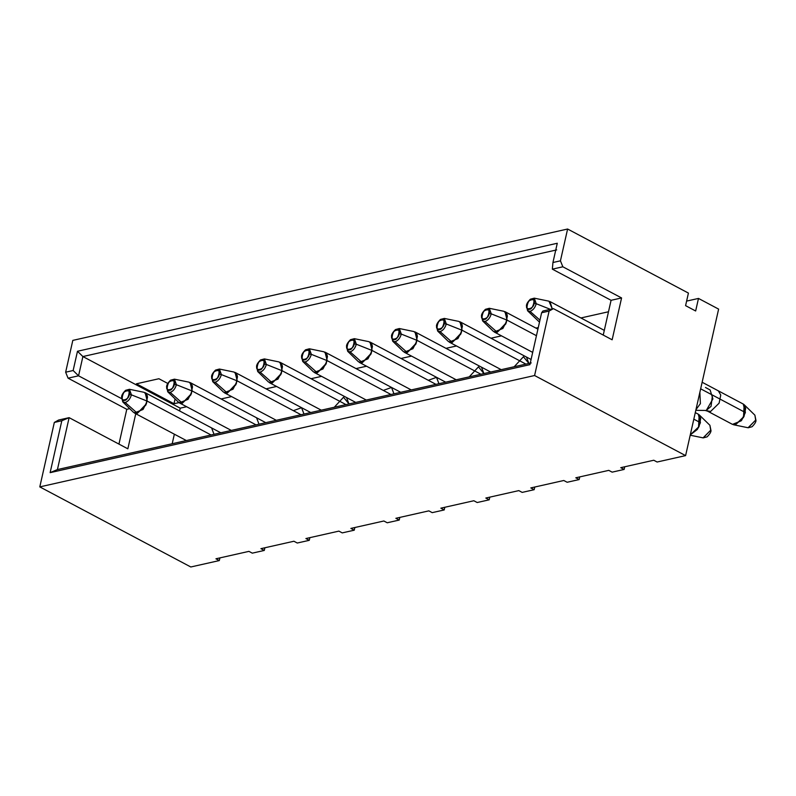 <?xml version="1.0" encoding="UTF-8"?>
<svg xmlns="http://www.w3.org/2000/svg" width="796" height="796" viewBox="0 0 796 796"><rect width="100%" height="100%" fill="white"/><g stroke="black" fill="none" stroke-linecap="round" stroke-linejoin="round"><path stroke-width="1.19" d="M534.046 303.435C536.633 297.266 527.012 299.435 526.942 305.037C524.355 311.206 533.987 309.037 534.046 303.435C533.987 309.037 524.355 311.206 526.942 305.037C527.012 299.435 536.633 297.266 534.046 303.435L536.245 303.724C535.051 307.754 532.982 310.311 530.046 311.365L527.599 310.778L530.046 311.365L539.947 320.151L530.046 311.365C532.982 310.311 535.051 307.754 536.245 303.724L534.285 298.162L536.245 303.724L534.046 303.435M706.102 410.378L732.509 424.377L735.544 424.696L744.041 416.427L745.693 408.298L743.285 404.07L744.141 404.696L743.504 417.482L735.544 424.696L732.509 424.377L741.175 420.845L745.384 412.537L743.275 404.07L718.34 390.846L720.748 395.065L719.096 403.194L710.599 411.462L705.166 410.447L710.599 411.462L719.096 403.194L720.748 395.065L718.34 390.846M712.48 395.085L711.057 406.358L706.351 410.328L712.898 398.925L710.141 390L705.485 387.463M699.863 392.319L700.39 403.642L695.963 409.651L700.39 403.642L699.863 392.319M549.976 301.555L604.303 330.37L549.966 301.545L552.285 308.908L548.971 301.186L534.285 298.162L530.425 299.187C527.877 301.684 526.544 303.843 526.425 305.684L527.599 310.778L539.2 321.863M733.514 424.746L748.19 427.77L755.673 420.089L754.887 415.154L755.673 420.089L748.081 427.741M754.797 415.074L744.141 404.696M755.673 420.089L755.533 420.895L755.673 420.089M504.992 311.684L537.927 329.146L504.992 311.674L507.102 320.151L504.992 311.674L507.39 315.903L505.749 324.022L497.241 332.29L485.062 321.494C487.998 320.43 490.067 317.883 491.261 313.843L489.301 308.291L491.261 313.843L489.062 313.564C491.649 307.395 482.028 309.554 481.968 315.156C479.371 321.325 489.003 319.156 489.062 313.564C489.003 319.156 479.371 321.325 481.968 315.156C482.028 309.554 491.649 307.395 489.062 313.564L491.261 313.843C490.067 317.883 487.998 320.43 485.062 321.494L482.615 320.897L485.062 321.494L497.241 332.29L494.216 331.982L502.893 328.459L507.102 320.151L502.893 328.459L494.226 331.992L532.683 352.389L494.226 331.992M699.266 414.925L700.41 422.666L693.813 419.164L700.41 422.666L697.395 429.412L690.281 434.865L699.057 426.547L700.709 418.417L698.301 414.199L699.167 414.825L698.52 427.611L690.271 434.875L697.395 429.412L700.41 422.666L698.291 414.189L695.296 412.607L698.301 414.199M690.202 435.213L703.216 437.89L710.689 430.218L709.903 425.283L710.689 430.218L703.107 437.87M497.241 332.29L506.276 322.798L507.112 314.51L503.987 311.316L489.301 308.291L485.441 309.316C482.893 311.813 481.56 313.972 481.441 315.803L482.615 320.897L493.361 331.355L497.241 332.29M709.823 425.203L699.167 414.825M710.689 430.218L710.559 431.024L710.689 430.218M531.081 359.493L460.018 321.803L462.128 330.27L460.008 321.803L462.416 326.022L460.765 334.151L452.267 342.419L440.079 331.614C443.024 330.559 445.083 328.012 446.287 323.972L444.327 318.42L446.287 323.972L444.088 323.683C446.675 317.514 437.044 319.684 436.984 325.285C434.397 331.454 444.019 329.285 444.088 323.683C444.019 329.285 434.397 331.454 436.984 325.285C437.044 319.684 446.675 317.514 444.088 323.683L446.287 323.972C445.083 328.012 443.024 330.559 440.079 331.614L437.641 331.027L440.079 331.614L452.267 342.419L449.233 342.111L457.909 338.589L462.128 330.27L457.909 338.589L449.243 342.111L501.211 369.672L449.243 342.111M452.267 342.419L461.292 332.927L462.138 324.639L459.003 321.445L444.327 318.42L440.457 319.445C437.919 321.932 436.586 324.101 436.457 325.932L437.641 331.027L448.377 341.484L452.267 342.419M415.034 331.932L490.674 372.04L415.024 331.922L417.144 340.399L415.034 331.932L417.432 336.151L415.781 344.28L407.283 352.548L395.105 341.743C398.04 340.678 400.109 338.131 401.303 334.091L399.343 328.539L401.303 334.091L399.104 333.813C401.691 327.644 392.07 329.813 392 335.405C389.413 341.574 399.045 339.414 399.104 333.813C399.045 339.414 389.413 341.574 392 335.405C392.07 329.813 401.691 327.644 399.104 333.813L401.303 334.091C400.109 338.131 398.04 340.678 395.105 341.743L392.657 341.156L395.105 341.743L407.283 352.548L404.259 352.24L412.925 348.708L417.144 340.399L412.935 348.708L404.259 352.24L456.227 379.801L404.259 352.24M407.283 352.548L416.318 343.046L417.154 334.758L414.019 331.564L399.343 328.539L395.483 329.564C392.935 332.061 391.602 334.22 391.483 336.051L392.657 341.156L403.393 351.613L407.283 352.548M428.308 380.299L436.546 377.324L438.934 383.692L436.497 377.294L370.04 342.051L372.16 350.519L370.05 342.051L372.448 346.27L370.807 354.399L362.299 362.668L350.121 351.872C353.056 350.807 355.125 348.26 356.319 344.22L354.359 338.668L356.319 344.22L354.12 343.932C356.707 337.763 347.086 339.932 347.026 345.534C344.429 351.703 354.061 349.534 354.12 343.932C354.061 349.534 344.429 351.703 347.026 345.534C347.086 339.932 356.707 337.763 354.12 343.932L356.319 344.22C355.125 348.26 353.056 350.807 350.121 351.872L347.673 351.275L350.121 351.872L362.299 362.668L359.275 362.359L367.951 358.837L372.16 350.519L367.951 358.837L359.285 362.369L411.243 389.921L359.285 362.369M362.299 362.668L371.334 353.175L372.17 344.887L369.046 341.693L354.359 338.668L350.499 339.693C347.952 342.19 346.618 344.35 346.499 346.18L347.673 351.275L358.419 361.732L362.299 362.668M383.324 390.418L391.572 387.443L393.95 393.821L391.523 387.423L325.066 352.17L327.186 360.648L325.066 352.18L327.474 356.399L325.823 364.528L317.315 372.797L305.137 361.991C308.082 360.936 310.142 358.389 311.345 354.349L309.385 348.787L311.345 354.349L309.147 354.061C311.733 347.892 302.102 350.061 302.042 355.663C299.455 361.832 309.077 359.663 309.147 354.061C309.077 359.663 299.455 361.832 302.042 355.663C302.102 350.061 311.733 347.892 309.147 354.061L311.345 354.349C310.142 358.389 308.082 360.936 305.137 361.991L302.689 361.404L305.137 361.991L317.315 372.797L314.291 372.488L366.269 400.05L314.301 372.488L322.967 368.966L327.186 360.648L322.967 368.956L314.301 372.488M317.315 372.797L326.35 363.294L327.196 355.016L324.062 351.812L309.385 348.787L305.515 349.812C302.978 352.31 301.644 354.479 301.515 356.31L302.689 361.404L313.435 371.861L317.315 372.797M280.083 362.299L355.732 402.418L280.092 362.309L282.202 370.777L280.092 362.299L282.49 366.528L280.839 374.647L272.341 382.916L260.163 372.12C263.098 371.055 265.168 368.508 266.361 364.469L264.401 358.916L266.361 364.469L264.163 364.19C266.75 358.021 257.128 360.18 257.058 365.782C254.471 371.951 264.103 369.792 264.163 364.19C264.103 369.792 254.471 371.951 257.058 365.782C257.128 360.18 266.75 358.021 264.163 364.19L266.361 364.469C265.168 368.508 263.098 371.055 260.163 372.12L257.715 371.533L260.163 372.12L272.341 382.916L269.317 382.607L277.983 379.085L282.202 370.777L277.993 379.085L269.317 382.617L321.285 410.179L269.317 382.617M272.341 382.916L281.376 373.423L282.212 365.135L279.078 361.941L264.401 358.916L260.541 359.941C257.994 362.439 256.66 364.598 256.541 366.429L257.715 371.533L268.451 381.98L272.341 382.916M293.366 410.676L301.604 407.691L303.992 414.069L301.555 407.671L235.099 372.428L237.218 380.896L235.109 372.428L237.506 376.647L235.865 384.776L227.357 393.045L215.179 382.239C218.114 381.185 220.184 378.637 221.378 374.598L219.417 369.046L221.378 374.598L219.179 374.309C221.766 368.14 212.144 370.309 212.084 375.911C209.487 382.08 219.119 379.911 219.179 374.309C219.119 379.911 209.487 382.08 212.084 375.911C212.144 370.309 221.766 368.14 219.179 374.309L221.378 374.598C220.184 378.637 218.114 381.185 215.179 382.239L212.731 381.652L215.179 382.239L227.357 393.045L224.333 392.736L233.009 389.214L237.218 380.896L233.009 389.214L224.343 392.746L276.302 420.298L224.343 392.746M227.357 393.045L236.392 383.553L237.228 375.264L234.104 372.07L219.417 369.046L215.557 370.07C213.01 372.558 211.676 374.727 211.557 376.558L212.731 381.652L223.477 392.11L227.357 393.045M259.008 424.188L256.581 417.791L190.125 382.548L192.532 386.776L190.881 394.906L182.374 403.174L170.195 392.368C173.14 391.314 175.2 388.756 176.404 384.717L174.443 379.165L176.404 384.717L174.205 384.438C176.792 378.269 167.16 380.438 167.1 386.04C164.513 392.199 174.135 390.04 174.205 384.438C174.135 390.04 164.513 392.199 167.1 386.04C167.16 380.438 176.792 378.269 174.205 384.438L176.404 384.717C175.2 388.756 173.14 391.314 170.195 392.368L167.747 391.781L170.195 392.368L182.374 403.174L179.349 402.866L188.025 399.333L192.244 391.025L188.025 399.333L179.359 402.866L231.318 430.427L179.359 402.866M182.374 403.174L191.408 393.672L192.254 385.383L189.12 382.189L174.443 379.165L170.573 380.19C168.026 382.687 166.692 384.846 166.573 386.677L167.747 391.781L178.493 402.239L182.374 403.174M214.024 434.317L211.597 427.92L145.141 392.677L147.549 396.896L145.897 405.025L137.4 413.293L125.221 402.497C128.156 401.433 130.226 398.886 131.42 394.846L129.459 389.294L131.42 394.846L129.221 394.557C131.808 388.388 122.186 390.557 122.116 396.159C119.529 402.328 129.151 400.159 129.221 394.557C129.151 400.159 119.529 402.328 122.116 396.159C122.186 390.557 131.808 388.388 129.221 394.557L131.42 394.846C130.226 398.886 128.156 401.433 125.221 402.497L122.773 401.9L125.221 402.497L137.4 413.293L134.365 412.985L143.041 409.462L147.26 401.144L143.051 409.462L134.375 412.995L186.344 440.546L134.375 412.995M137.4 413.293L146.434 403.801L147.27 395.512L144.136 392.319L129.459 389.294L125.599 390.319C123.052 392.816 121.718 394.975 121.599 396.806L122.773 401.9L133.509 412.358L137.4 413.293M531.609 299.276C527.798 298.47 524.773 311.903 529.38 309.186C533.201 310.002 536.225 296.57 531.609 299.276C536.225 296.57 533.201 310.002 529.38 309.186C524.773 311.903 527.798 298.47 531.609 299.276L531.609 299.276M700.659 388.816L745.384 412.537L700.659 388.816M744.24 404.806L745.384 412.537L741.683 420.228L733.653 424.765M536.245 303.724L550.364 309.336L536.245 303.724M486.635 309.405C482.814 308.589 479.789 322.022 484.396 319.315C488.217 320.121 491.241 306.699 486.635 309.405C491.241 306.699 488.217 320.121 484.396 319.315C479.789 322.022 482.814 308.589 486.635 309.405L486.635 309.405M507.102 320.151L536.444 335.703L507.102 320.151L491.261 313.843L507.102 320.151M441.651 319.534C437.83 318.718 434.805 332.151 439.422 329.435C443.233 330.25 446.257 316.818 441.651 319.534C446.257 316.818 443.233 330.25 439.422 329.435C434.805 332.151 437.83 318.718 441.651 319.534L441.651 319.534M462.128 330.27L525.927 364.11L462.128 330.27L446.277 323.972L462.128 330.27M396.667 329.653C392.856 328.848 389.831 342.27 394.438 339.564C398.259 340.38 401.284 326.947 396.667 329.653C401.284 326.947 398.259 340.38 394.438 339.564C389.831 342.27 392.856 328.848 396.667 329.653L396.667 329.653M417.144 340.399L480.943 374.239L417.144 340.399L401.303 334.091L417.144 340.399M351.693 339.783C347.872 338.967 344.847 352.399 349.454 349.693C353.275 350.499 356.3 337.076 351.693 339.783C356.3 337.076 353.275 350.499 349.454 349.693C344.847 352.399 347.872 338.967 351.693 339.783L351.693 339.783M372.16 350.519L435.969 384.359L372.16 350.519L356.319 344.22L372.16 350.519M306.709 349.902C302.888 349.096 299.863 362.528 304.48 359.812C308.291 360.628 311.316 347.195 306.709 349.902C311.316 347.195 308.291 360.628 304.48 359.812C299.863 362.528 302.888 349.096 306.709 349.902L306.709 349.902M327.186 360.648L390.985 394.488L327.186 360.648L311.335 354.349L327.186 360.648M261.725 360.031C257.914 359.215 254.879 372.647 259.496 369.941C263.307 370.757 266.342 357.324 261.725 360.031C266.342 357.324 263.307 370.757 259.496 369.941C254.879 372.647 257.914 359.215 261.725 360.031L261.725 360.031M282.202 370.777L346.001 404.607L282.202 370.777L266.361 364.469L282.202 370.777M216.751 370.16C212.93 369.344 209.905 382.776 214.512 380.06C218.333 380.876 221.358 367.444 216.751 370.16C221.358 367.444 218.333 380.876 214.512 380.06C209.905 382.776 212.93 369.344 216.751 370.16L216.751 370.16M237.218 380.896L301.027 414.736L237.218 380.896L221.378 374.598L237.218 380.896M171.767 380.279C167.946 379.473 164.921 392.896 169.538 390.189C173.349 391.005 176.374 377.573 171.767 380.279C176.374 377.573 173.349 391.005 169.538 390.189C164.921 392.896 167.946 379.473 171.767 380.279L171.767 380.279M190.135 382.558L192.244 391.025L256.043 424.865L192.244 391.025L190.125 382.558L265.774 422.666M176.394 384.717L192.244 391.025L176.394 384.717M126.783 390.408C122.972 389.592 119.937 403.025 124.554 400.318C128.365 401.124 131.4 387.702 126.783 390.408C131.4 387.702 128.365 401.124 124.554 400.318C119.937 403.025 122.972 389.592 126.783 390.408L126.783 390.408M145.151 392.677L147.26 401.144L211.059 434.984L147.26 401.144L145.151 392.677L220.791 432.795M131.42 394.846L147.26 401.144L131.42 394.846M219.905 557.906L219.308 560.573L190.811 566.981L219.308 560.573L215.945 558.792L248.929 551.369L252.292 553.15L264.282 550.444L252.292 553.15L248.929 551.369L215.945 558.792L219.308 560.573L219.905 557.906M718.619 309.107L685.605 455.611L657.118 462.018L685.605 455.611L534.584 375.523L39.8 486.893L190.811 566.981L39.8 486.893L54.327 422.437L58.625 420.029L69.123 417.661L57.421 469.57L531.221 362.916L57.421 469.57L50.128 472.655L61.819 420.746L54.327 422.437L39.8 486.893L534.584 375.523L685.605 455.611L718.619 309.107L698.48 298.43L718.619 309.107M624.731 466.774L624.134 469.441L612.134 472.147L624.134 469.441L620.771 467.67L653.765 460.237L657.118 462.018L653.765 460.237L620.771 467.67L624.134 469.441L624.731 466.774M579.747 476.904L579.15 479.57L567.15 482.267L579.15 479.57L575.797 477.789L608.781 470.366L612.134 472.147L608.781 470.366L575.797 477.789L579.15 479.57L579.747 476.904M534.773 487.023L534.166 489.699L522.176 492.396L534.166 489.699L530.813 487.918L563.797 480.495L567.15 482.267L563.797 480.495L530.813 487.918L534.166 489.699L534.773 487.023M489.789 497.152L489.192 499.818L477.192 502.525L489.192 499.818L485.829 498.037L518.813 490.615L522.176 492.396L518.813 490.615L485.829 498.037L489.192 499.818L489.789 497.152M444.805 507.271L444.208 509.947L432.208 512.644L444.208 509.947L440.855 508.166L473.839 500.744L477.192 502.525L473.839 500.744L440.855 508.166L444.208 509.947L444.805 507.271M399.831 517.4L399.224 520.067L387.234 522.773L399.224 520.067L395.871 518.295L428.855 510.863L432.208 512.644L428.855 510.863L395.871 518.295L399.224 520.067L399.831 517.4M354.847 527.529L354.25 530.196L342.25 532.892L354.25 530.196L350.887 528.415L383.871 520.992L387.234 522.773L383.871 520.992L350.887 528.415L354.25 530.196L354.847 527.529M309.863 537.648L309.266 540.325L297.266 543.021L309.266 540.325L305.913 538.544L338.897 531.121L342.25 532.892L338.897 531.121L305.913 538.544L309.266 540.325L309.863 537.648M264.889 547.777L264.282 550.444L260.929 548.663L293.913 541.24L297.266 543.021L293.913 541.24L260.929 548.663L264.282 550.444L264.889 547.777M686.61 301.097L698.48 298.43L695.654 310.987L685.585 305.644L688.421 293.087L567.608 229.019L688.421 293.087L685.585 305.644L695.654 310.987L698.48 298.43L686.61 301.097M608.502 311.763L580.921 317.962L608.502 311.763M538.275 327.564L535.947 328.091L538.275 327.564M501.49 335.842L490.963 338.22L501.49 335.842M456.516 345.971L445.979 348.34L456.516 345.971M411.532 356.101L401.005 358.469L411.532 356.101M366.548 366.22L356.021 368.588L366.548 366.22M321.574 376.349L311.037 378.717L321.574 376.349M276.59 386.468L266.063 388.846L276.59 386.468M231.606 396.597L221.079 398.965L231.606 396.597M186.632 406.726L180.214 408.169L179.588 410.945L180.214 408.169L186.632 406.726M174.354 434.188L172.195 443.73L174.354 434.188M334.28 407.254L343.514 397.234L348.966 403.94L346.539 397.542M514.206 366.747L523.43 356.737L528.892 363.444L526.464 357.046L460.008 321.803M469.222 376.876L478.456 366.856L483.908 373.563L481.48 367.165M72.814 340.389L567.608 229.019L560.434 260.829L562.852 266.789L621.577 297.943L612.144 339.793L553.419 308.649L549.111 311.057L534.584 375.523L549.111 311.057L541.618 312.748L529.917 364.648L50.128 472.655L529.917 364.648L541.618 312.748L549.111 311.057L553.419 308.649L612.144 339.793L621.577 297.943L562.852 266.789L552.354 269.157L611.079 300.301L552.354 269.157L562.852 266.789L560.434 260.829L567.608 229.019L72.814 340.389L65.65 372.2L72.814 340.389M126.783 409.313L68.058 378.17L65.65 372.2L73.142 370.518L77.481 351.265L557.28 243.258L552.941 262.511L560.434 260.829L552.941 262.511L552.354 269.157L552.941 262.511L557.28 243.258L77.481 351.265L73.142 370.518L65.65 372.2L68.058 378.17L126.783 409.313L129.708 408.656L126.783 409.313L118.952 444.088L126.783 409.313M556.693 249.904L82.893 356.548L180.214 408.169L82.893 356.548L78.555 375.811L121.45 398.557L78.555 375.811L68.058 378.17L78.555 375.811L73.142 370.518L78.555 375.811L82.893 356.548L77.481 351.265L82.893 356.548L556.693 249.904M136.415 383.801L158.901 378.737L167.767 383.443L158.901 378.737L136.415 383.801L173.996 403.731L136.415 383.801M178.951 402.617L173.996 403.731L175.08 398.915L173.996 403.731L178.951 402.617M603.239 335.076L611.079 300.301L621.577 297.943L611.079 300.301L603.239 335.076M135.758 413.721L127.848 448.815L69.123 417.661L127.848 448.815L135.758 413.721M542.922 311.017L553.419 308.649L542.922 311.017L541.618 312.748L542.922 311.017M58.625 420.029L54.327 422.437L61.819 420.746L69.123 417.661L58.625 420.029M50.128 472.655L57.421 469.57L69.123 417.661L61.819 420.746L50.128 472.655M732.509 424.387L707.564 411.154L705.166 410.447L695.813 410.318M748.19 427.77L752.061 426.746C754.598 424.198 755.911 422.149 755.991 420.596L754.887 415.154M703.216 437.89L707.077 436.865C709.614 434.327 710.928 432.278 711.007 430.716L709.903 425.283M702.132 382.249L743.275 404.07M370.05 342.051L445.69 382.17M325.076 352.18L400.716 392.299M235.109 372.428L310.748 412.547"/></g></svg>

